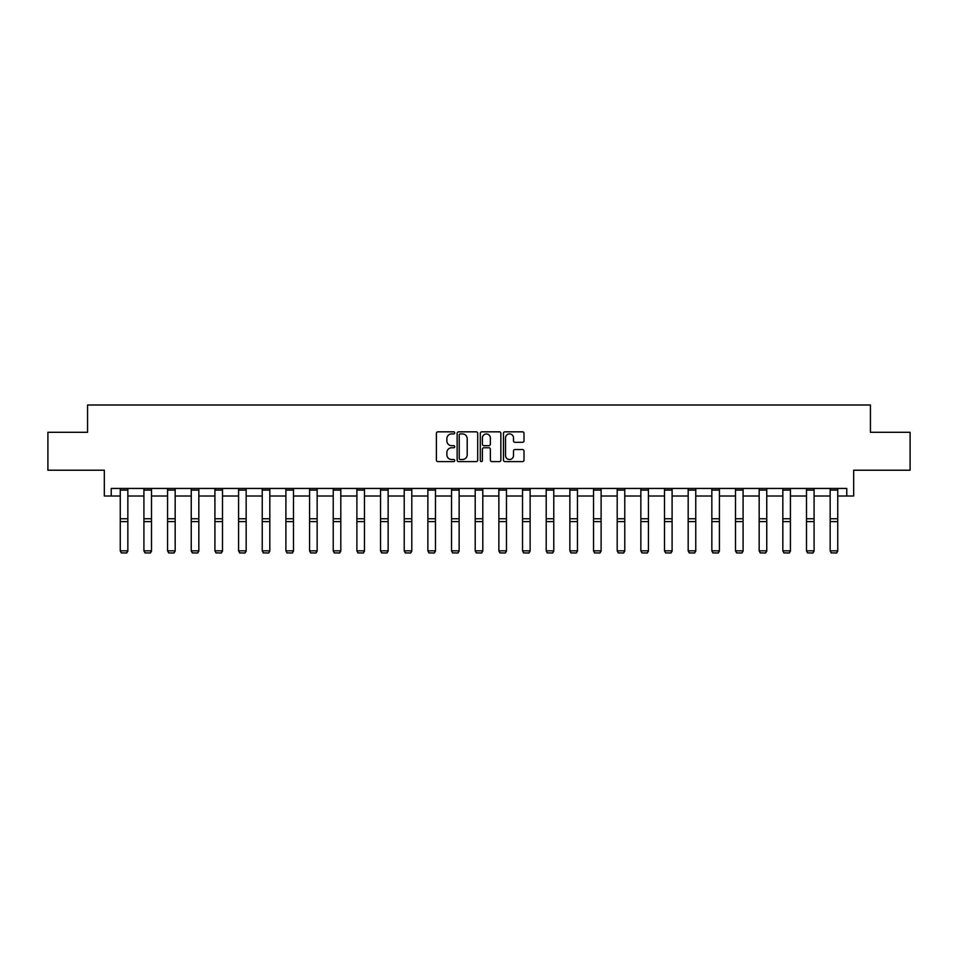 <?xml version="1.0" encoding="UTF-8"?>
<svg xmlns="http://www.w3.org/2000/svg" width="958" height="958" viewBox="0 0 958 958"><rect width="100%" height="100%" fill="white"/><g stroke="black" fill="none" stroke-linecap="round" stroke-linejoin="round"><path stroke-width="1.44" d="M454.727 432.872A1.042 1.042 0 0 0 453.685 431.83L437.866 431.83A1.485 1.485 0 0 0 436.381 433.315L436.381 460.115A1.485 1.485 0 0 0 437.866 461.6L453.685 461.6A1.042 1.042 0 0 0 454.727 460.559A1.042 1.042 0 0 0 453.685 459.517L451.637 459.517A4.766 4.766 0 0 1 446.871 454.751L446.871 452.523A4.766 4.766 0 0 1 451.637 447.757L453.685 447.757A1.042 1.042 0 0 0 454.727 446.715A1.042 1.042 0 0 0 453.685 445.674L451.637 445.674A4.766 4.766 0 0 1 446.871 440.908L446.871 438.68A4.766 4.766 0 0 1 451.637 433.914L453.685 433.914A1.042 1.042 0 0 0 454.727 432.872M111.236 496.016L111.236 488.436L846.764 488.436L846.764 496.016L853.674 496.016L853.674 470.222L910.1 470.222L910.1 432.309L870.439 432.309L870.439 405.006L87.561 405.006L87.561 432.309L47.9 432.309L47.9 470.222L104.326 470.222L104.326 496.016L120.253 496.016M522.517 442.321A1.485 1.485 0 0 0 524.002 440.836L524.002 433.315A1.485 1.485 0 0 0 522.517 431.83L504.95 431.83A1.485 1.485 0 0 0 503.453 433.315L503.453 460.115A1.485 1.485 0 0 0 504.95 461.6L522.517 461.6A1.485 1.485 0 0 0 524.002 460.115L524.002 451.038A1.485 1.485 0 0 0 522.517 449.541L514.997 449.541A1.485 1.485 0 0 0 513.5 451.038L513.5 455.541A3.988 3.988 0 0 1 509.524 459.517A3.988 3.988 0 0 1 505.537 455.541L505.537 437.89A3.988 3.988 0 0 1 509.524 433.914A3.988 3.988 0 0 1 513.5 437.89L513.5 440.836A1.485 1.485 0 0 0 514.997 442.321L522.517 442.321M477.695 433.315A1.485 1.485 0 0 0 476.21 431.83L458.642 431.83A1.485 1.485 0 0 0 457.146 433.315L457.146 460.115A1.485 1.485 0 0 0 458.642 461.6L476.21 461.6A1.485 1.485 0 0 0 477.695 460.115L477.695 433.315M481.79 431.83L499.358 431.83A1.485 1.485 0 0 1 500.854 433.315L500.854 460.115A1.485 1.485 0 0 1 499.358 461.6L491.837 461.6A1.485 1.485 0 0 1 490.352 460.115L490.352 449.242A1.485 1.485 0 0 0 488.867 447.757L483.874 447.757A1.485 1.485 0 0 0 482.389 449.242L482.389 460.559A1.042 1.042 0 0 1 481.347 461.6A1.042 1.042 0 0 1 480.305 460.559L480.305 433.315A1.485 1.485 0 0 1 481.79 431.83M127.845 496.016L143.916 496.016M151.508 496.016L167.578 496.016M175.17 496.016L191.241 496.016M198.833 496.016L214.915 496.016M222.496 496.016L238.578 496.016M246.158 496.016L262.241 496.016M269.821 496.016L285.903 496.016M293.483 496.016L309.566 496.016M317.146 496.016L333.228 496.016M340.809 496.016L356.891 496.016M364.471 496.016L380.554 496.016M388.134 496.016L404.216 496.016M411.796 496.016L427.879 496.016M435.471 496.016L451.541 496.016M459.133 496.016L475.204 496.016M482.796 496.016L498.867 496.016M506.459 496.016L522.529 496.016M530.121 496.016L546.204 496.016M553.784 496.016L569.866 496.016M577.446 496.016L593.529 496.016M601.109 496.016L617.192 496.016M624.772 496.016L640.854 496.016M648.434 496.016L664.517 496.016M672.097 496.016L688.179 496.016M695.759 496.016L711.842 496.016M719.422 496.016L735.505 496.016M743.085 496.016L759.167 496.016M766.759 496.016L782.83 496.016M790.422 496.016L806.492 496.016M814.084 496.016L830.155 496.016M837.747 496.016L846.764 496.016M460.271 433.914A1.042 1.042 0 0 0 459.229 434.956L459.229 458.475A1.042 1.042 0 0 0 460.271 459.517L462.439 459.517A4.766 4.766 0 0 0 467.205 454.751L467.205 438.68A4.766 4.766 0 0 0 462.439 433.914L460.271 433.914M490.352 437.974A3.988 3.988 0 0 0 486.365 433.986A3.988 3.988 0 0 0 482.389 437.974L482.389 444.189A1.485 1.485 0 0 0 483.874 445.674L488.867 445.674A1.485 1.485 0 0 0 490.352 444.189L490.352 437.974M127.845 490.089L120.253 490.089L120.253 488.46L127.845 488.46L127.845 551.113L126.707 552.994L121.391 552.886L126.707 552.994M121.391 552.994L120.253 550.838L127.845 550.838L126.707 552.886M120.253 490.089L120.253 550.838L121.391 552.886M151.508 490.089L143.916 490.089L143.916 488.46L151.508 488.46L151.508 551.113L150.37 552.994L145.053 552.886L150.37 552.994M145.053 552.994L143.916 550.838L151.508 550.838L150.37 552.886M143.916 490.089L143.916 550.838L145.053 552.886M175.17 490.089L167.578 490.089L167.578 488.46L175.17 488.46L175.17 551.113L174.033 552.994L168.716 552.886L174.033 552.994M168.716 552.994L167.578 550.838L175.17 550.838L174.033 552.886M167.578 490.089L167.578 550.838L168.716 552.886M198.833 490.089L191.241 490.089L191.241 488.46L198.833 488.46L198.833 551.113L197.695 552.994L192.378 552.886L197.695 552.994M192.378 552.994L191.241 550.838L198.833 550.838L197.695 552.886M191.241 490.089L191.241 550.838L192.378 552.886M222.496 490.089L214.915 490.089L214.915 488.46L222.496 488.46L222.496 551.113L221.358 552.994L216.053 552.886L221.358 552.994M216.053 552.994L214.915 550.838L222.496 550.838L221.358 552.886M214.915 490.089L214.915 550.838L216.053 552.886M246.158 490.089L238.578 490.089L238.578 488.46L246.158 488.46L246.158 551.113L245.02 552.994L239.716 552.886L245.02 552.994M239.716 552.994L238.578 550.838L246.158 550.838L245.02 552.886M238.578 490.089L238.578 550.838L239.716 552.886M269.821 490.089L262.241 490.089L262.241 488.46L269.821 488.46L269.821 551.113L268.683 552.994L263.378 552.886L268.683 552.994M263.378 552.994L262.241 550.838L269.821 550.838L268.683 552.886M262.241 490.089L262.241 550.838L263.378 552.886M293.483 490.089L285.903 490.089L285.903 488.46L293.483 488.46L293.483 551.113L292.346 552.994L287.041 552.886L292.346 552.994M287.041 552.994L285.903 550.838L293.483 550.838L292.346 552.886M285.903 490.089L285.903 550.838L287.041 552.886M317.146 490.089L309.566 490.089L309.566 488.46L317.146 488.46L317.146 551.113L316.008 552.994L310.703 552.886L316.008 552.994M310.703 552.994L309.566 550.838L317.146 550.838L316.008 552.886M309.566 490.089L309.566 550.838L310.703 552.886M340.809 490.089L333.228 490.089L333.228 488.46L340.809 488.46L340.809 551.113L339.671 552.994L334.366 552.886L339.671 552.994M334.366 552.994L333.228 550.838L340.809 550.838L339.671 552.886M333.228 490.089L333.228 550.838L334.366 552.886M364.471 490.089L356.891 490.089L356.891 488.46L364.471 488.46L364.471 551.113L363.333 552.994L358.029 552.886L363.333 552.994M358.029 552.994L356.891 550.838L364.471 550.838L363.333 552.886M356.891 490.089L356.891 550.838L358.029 552.886M388.134 490.089L380.554 490.089L380.554 488.46L388.134 488.46L388.134 551.113L386.996 552.994L381.691 552.886L386.996 552.994M381.691 552.994L380.554 550.838L388.134 550.838L386.996 552.886M380.554 490.089L380.554 550.838L381.691 552.886M411.796 490.089L404.216 490.089L404.216 488.46L411.796 488.46L411.796 551.113L410.659 552.994L405.354 552.886L410.659 552.994M405.354 552.994L404.216 550.838L411.796 550.838L410.659 552.886M404.216 490.089L404.216 550.838L405.354 552.886M435.471 490.089L427.879 490.089L427.879 488.46L435.471 488.46L435.471 551.113L434.333 552.994L429.016 552.886L434.333 552.994M429.016 552.994L427.879 550.838L435.471 550.838L434.333 552.886M427.879 490.089L427.879 550.838L429.016 552.886M459.133 490.089L451.541 490.089L451.541 488.46L459.133 488.46L459.133 551.113L457.996 552.994L452.679 552.886L457.996 552.994M452.679 552.994L451.541 550.838L459.133 550.838L457.996 552.886M451.541 490.089L451.541 550.838L452.679 552.886M482.796 490.089L475.204 490.089L475.204 488.46L482.796 488.46L482.796 551.113L481.658 552.994L476.342 552.886L481.658 552.994M476.342 552.994L475.204 550.838L482.796 550.838L481.658 552.886M475.204 490.089L475.204 550.838L476.342 552.886M506.459 490.089L498.867 490.089L498.867 488.46L506.459 488.46L506.459 551.113L505.321 552.994L500.004 552.886L505.321 552.994M500.004 552.994L498.867 550.838L506.459 550.838L505.321 552.886M498.867 490.089L498.867 550.838L500.004 552.886M530.121 490.089L522.529 490.089L522.529 488.46L530.121 488.46L530.121 551.113L528.984 552.994L523.667 552.886L528.984 552.994M523.667 552.994L522.529 550.838L530.121 550.838L528.984 552.886M522.529 490.089L522.529 550.838L523.667 552.886M553.784 490.089L546.204 490.089L546.204 488.46L553.784 488.46L553.784 551.113L552.646 552.994L547.341 552.886L552.646 552.994M547.341 552.994L546.204 550.838L553.784 550.838L552.646 552.886M546.204 490.089L546.204 550.838L547.341 552.886M577.446 490.089L569.866 490.089L569.866 488.46L577.446 488.46L577.446 551.113L576.309 552.994L571.004 552.886L576.309 552.994M571.004 552.994L569.866 550.838L577.446 550.838L576.309 552.886M569.866 490.089L569.866 550.838L571.004 552.886M601.109 490.089L593.529 490.089L593.529 488.46L601.109 488.46L601.109 551.113L599.971 552.994L594.667 552.886L599.971 552.994M594.667 552.994L593.529 550.838L601.109 550.838L599.971 552.886M593.529 490.089L593.529 550.838L594.667 552.886M624.772 490.089L617.192 490.089L617.192 488.46L624.772 488.46L624.772 551.113L623.634 552.994L618.329 552.886L623.634 552.994M618.329 552.994L617.192 550.838L624.772 550.838L623.634 552.886M617.192 490.089L617.192 550.838L618.329 552.886M648.434 490.089L640.854 490.089L640.854 488.46L648.434 488.46L648.434 551.113L647.297 552.994L641.992 552.886L647.297 552.994M641.992 552.994L640.854 550.838L648.434 550.838L647.297 552.886M640.854 490.089L640.854 550.838L641.992 552.886M672.097 490.089L664.517 490.089L664.517 488.46L672.097 488.46L672.097 551.113L670.959 552.994L665.654 552.886L670.959 552.994M665.654 552.994L664.517 550.838L672.097 550.838L670.959 552.886M664.517 490.089L664.517 550.838L665.654 552.886M695.759 490.089L688.179 490.089L688.179 488.46L695.759 488.46L695.759 551.113L694.622 552.994L689.317 552.886L694.622 552.994M689.317 552.994L688.179 550.838L695.759 550.838L694.622 552.886M688.179 490.089L688.179 550.838L689.317 552.886M719.422 490.089L711.842 490.089L711.842 488.46L719.422 488.46L719.422 551.113L718.284 552.994L712.98 552.886L718.284 552.994M712.98 552.994L711.842 550.838L719.422 550.838L718.284 552.886M711.842 490.089L711.842 550.838L712.98 552.886M743.085 490.089L735.505 490.089L735.505 488.46L743.085 488.46L743.085 551.113L741.947 552.994L736.642 552.886L741.947 552.994M736.642 552.994L735.505 550.838L743.085 550.838L741.947 552.886M735.505 490.089L735.505 550.838L736.642 552.886M766.759 490.089L759.167 490.089L759.167 488.46L766.759 488.46L766.759 551.113L765.622 552.994L760.305 552.886L765.622 552.994M760.305 552.994L759.167 550.838L766.759 550.838L765.622 552.886M759.167 490.089L759.167 550.838L760.305 552.886M790.422 490.089L782.83 490.089L782.83 488.46L790.422 488.46L790.422 551.113L789.284 552.994L783.967 552.886L789.284 552.994M783.967 552.994L782.83 550.838L790.422 550.838L789.284 552.886M782.83 490.089L782.83 550.838L783.967 552.886M814.084 490.089L806.492 490.089L806.492 488.46L814.084 488.46L814.084 551.113L812.947 552.994L807.63 552.886L812.947 552.994M807.63 552.994L806.492 550.838L814.084 550.838L812.947 552.886M806.492 490.089L806.492 550.838L807.63 552.886M837.747 490.089L830.155 490.089L830.155 488.46L837.747 488.46L837.747 551.113L836.609 552.994L831.293 552.886L836.609 552.994M831.293 552.994L830.155 550.838L837.747 550.838L836.609 552.886M830.155 490.089L830.155 550.838L831.293 552.886M127.845 518.745L120.253 518.745M127.845 521.619L120.253 521.619M151.508 518.745L143.916 518.745M151.508 521.619L143.916 521.619M175.17 518.745L167.578 518.745M175.17 521.619L167.578 521.619M198.833 518.745L191.241 518.745M198.833 521.619L191.241 521.619M222.496 518.745L214.915 518.745M222.496 521.619L214.915 521.619M246.158 518.745L238.578 518.745M246.158 521.619L238.578 521.619M269.821 518.745L262.241 518.745M269.821 521.619L262.241 521.619M293.483 518.745L285.903 518.745M293.483 521.619L285.903 521.619M317.146 518.745L309.566 518.745M317.146 521.619L309.566 521.619M340.809 518.745L333.228 518.745M340.809 521.619L333.228 521.619M364.471 518.745L356.891 518.745M364.471 521.619L356.891 521.619M388.134 518.745L380.554 518.745M388.134 521.619L380.554 521.619M411.796 518.745L404.216 518.745M411.796 521.619L404.216 521.619M435.471 518.745L427.879 518.745M435.471 521.619L427.879 521.619M459.133 518.745L451.541 518.745M459.133 521.619L451.541 521.619M482.796 518.745L475.204 518.745M482.796 521.619L475.204 521.619M506.459 518.745L498.867 518.745M506.459 521.619L498.867 521.619M530.121 518.745L522.529 518.745M530.121 521.619L522.529 521.619M553.784 518.745L546.204 518.745M553.784 521.619L546.204 521.619M577.446 518.745L569.866 518.745M577.446 521.619L569.866 521.619M601.109 518.745L593.529 518.745M601.109 521.619L593.529 521.619M624.772 518.745L617.192 518.745M624.772 521.619L617.192 521.619M648.434 518.745L640.854 518.745M648.434 521.619L640.854 521.619M672.097 518.745L664.517 518.745M672.097 521.619L664.517 521.619M695.759 518.745L688.179 518.745M695.759 521.619L688.179 521.619M719.422 518.745L711.842 518.745M719.422 521.619L711.842 521.619M743.085 518.745L735.505 518.745M743.085 521.619L735.505 521.619M766.759 518.745L759.167 518.745M766.759 521.619L759.167 521.619M790.422 518.745L782.83 518.745M790.422 521.619L782.83 521.619M814.084 518.745L806.492 518.745M814.084 521.619L806.492 521.619M837.747 518.745L830.155 518.745M837.747 521.619L830.155 521.619"/></g></svg>
